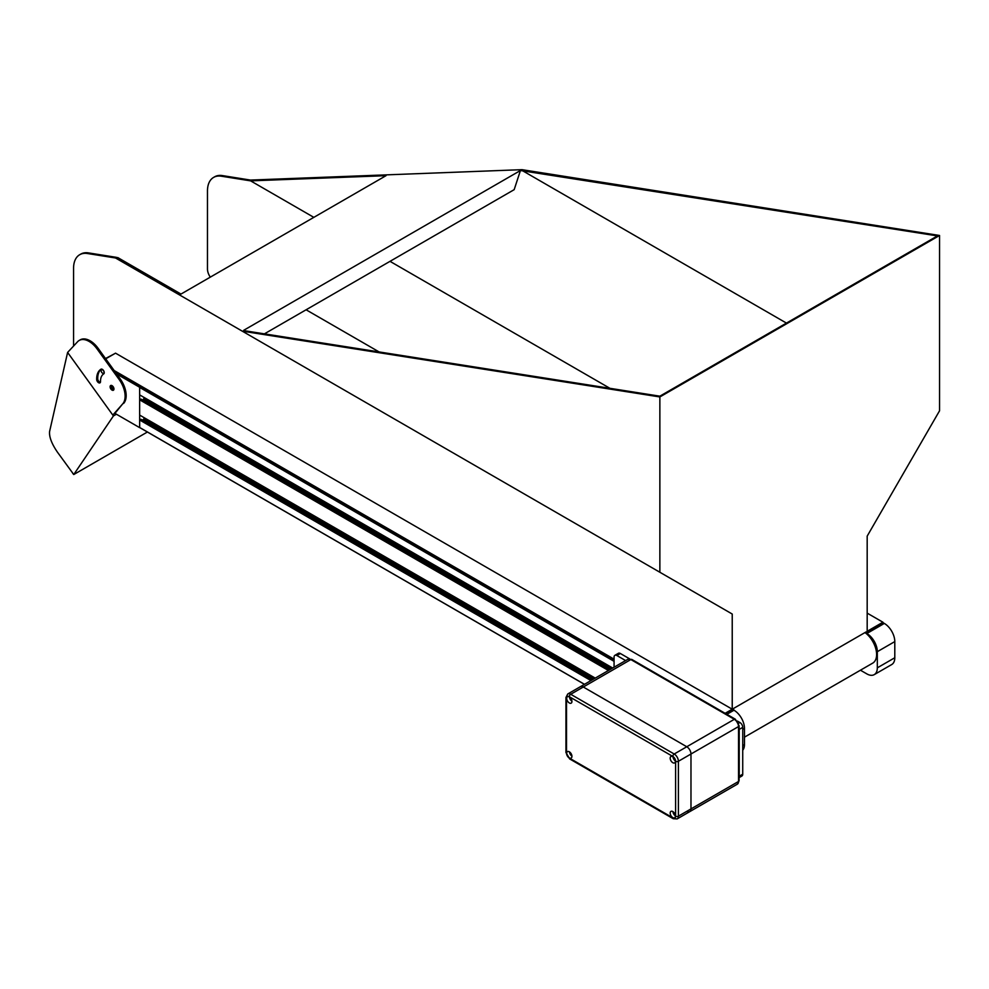 <?xml version="1.0" encoding="UTF-8"?>
<svg xmlns="http://www.w3.org/2000/svg" width="989" height="989" viewBox="0 0 989 989"><rect width="100%" height="100%" fill="white"/><g stroke="black" fill="none" stroke-linecap="round" stroke-linejoin="round"><path stroke-width="1.48" d="M742.727 750.218A14.835 8.567 60 0 0 744.47 744.532L744.47 728.386A14.835 8.567 60 0 0 733.986 710.226L733.282 708.606L866.129 631.909L866.129 633.121L865.078 632.515L866.834 633.516A14.835 8.567 60 0 1 877.317 651.689L877.317 667.835A14.835 8.567 60 0 1 874.251 674.622A14.835 8.567 60 0 1 866.834 673.892L860.442 670.208M882.917 622.625L884.314 623.429A14.835 8.567 60 0 1 894.798 641.589L894.798 657.747A14.835 8.567 60 0 1 891.732 664.534L874.251 674.622M744.47 737.164L872.731 663.112A18.791 10.842 -120 0 0 875.895 649.118A18.791 10.842 -120 0 0 864.979 632.564M379.121 351.936L306.108 309.792L379.121 351.936M590.965 680.58L139.647 420.004L139.696 427.569L584.499 684.314L139.647 427.483M595.23 678.108L139.647 415.083L139.647 399.828L608.445 670.48M139.647 420.004L141.044 419.361M142.503 420.14L143.949 418.953L143.986 417.593M141.044 399.185L139.647 399.828M143.986 397.405L143.677 399.235L142.503 399.952M114.551 413.142A24.725 14.279 -120 0 0 115.181 413.513L139.647 427.644L139.647 387.268L140.351 386.872L139.647 387.428L139.647 394.895L612.71 668.02M105.502 358.537L114.477 353.765M139.647 387.268L116.653 373.99M104.055 372.371A2.077 1.199 60 0 1 103.635 373.323A2.077 1.199 60 0 1 101.558 372.124A2.077 1.199 60 0 1 101.558 369.725A2.077 1.199 60 0 1 103.153 370.282A2.077 1.199 60 0 1 104.055 372.371M113.945 389.134A2.077 1.199 60 0 1 112.041 387.873A2.077 1.199 60 0 1 111.893 385.586M244.481 330.722L243.727 330.289L520.437 170.516L937.448 235.914L659.861 396.181L244.481 330.722M180.987 294.067L117.765 257.573L115.528 257.981L242.243 331.142L659.861 396.948L939.55 235.481L521.92 169.663L250.477 180.072L249.426 180.678L250.625 180.863L386.031 175.671L180.987 294.067M105.712 358.822L115.528 353.16L732.231 709.212L732.231 614.033L115.528 257.981L87.415 253.505L88.466 252.9L116.578 257.375M73.569 346.039L73.569 268.291A29.67 17.122 60 0 1 79.713 254.705L80.764 254.099A29.67 17.122 60 0 1 88.466 252.9M733.282 709.818L726.173 713.922M614.07 660.368L115.664 372.618M614.07 659.156L114.168 370.541M725.122 713.316L732.231 709.212M79.713 254.705A29.67 17.122 60 0 1 87.415 253.505M732.231 614.033L242.243 331.142M659.861 572.26L659.861 396.948M866.129 633.121L882.917 623.429L882.917 622.217L867.18 631.303L867.18 536.125L939.55 410.781L939.55 235.481M609.941 388.318L390.012 261.343M313.834 217.357L250.625 180.863M210.311 277.13A9.89 5.711 60 0 1 207.467 268.996L207.467 190.976A29.67 17.122 60 0 1 213.612 177.402A29.67 17.122 60 0 1 221.313 176.19L249.426 180.678M786.453 323.094L522.068 170.454M520.437 170.516L514.169 189.665L264.397 333.862M882.917 622.217L867.18 613.131M213.612 177.402L214.662 176.796A29.67 17.122 60 0 1 222.364 175.585L250.477 180.072M72.926 473.385L57.411 452.121C51.589 443.591 48.993 436.668 49.623 431.365L67.611 352.43L113.426 415.936L116.405 414.218M72.815 473.459L73.755 474.535L113.426 415.936M113.661 414.119L122.599 403.994L114.947 413.377M67.611 352.43L77.636 341.687A19.78 11.423 60 0 1 79.207 340.439A19.78 11.423 60 0 1 97.107 348.969L119.162 379.529A19.78 11.423 60 0 1 122.599 403.994M147.398 432.02L73.755 474.535M96.675 379.43A21.709 12.536 60 0 1 100.927 369.218A2.72 1.57 60 0 1 100.952 369.206A2.72 1.57 60 0 1 103.66 370.751A2.72 1.57 60 0 1 103.709 373.891A16.281 9.396 60 0 0 100.519 381.544A2.72 1.57 60 0 1 99.963 382.842A2.72 1.57 60 0 1 97.886 382.137A2.72 1.57 60 0 1 96.675 379.43L97.726 378.824A2.72 1.57 -120 0 0 100.384 382.36M110.459 385.698A2.72 1.57 60 0 1 110.669 385.525A2.72 1.57 60 0 1 113.389 387.095A2.72 1.57 60 0 1 113.389 390.235A2.72 1.57 60 0 1 110.793 388.862A2.72 1.57 60 0 1 110.459 385.698M97.107 348.969L98.158 348.363L120.213 378.923A19.78 11.423 -120 0 1 123.65 403.388M101.311 369.082A21.709 12.536 -120 0 0 97.726 378.824M111.3 385.401A2.72 1.57 -120 0 0 111.72 388.059A2.72 1.57 -120 0 0 113.809 389.74M98.158 348.363A19.78 11.423 -120 0 0 80.257 339.833L79.207 340.439M739.104 728.386A3.956 2.287 60 0 1 739.228 729.4L739.228 776.229A3.956 2.287 60 0 1 739.104 777.094M614.07 667.241L614.07 657.141A3.956 2.287 60 0 1 614.886 655.324A3.956 2.287 60 0 1 616.864 655.522L625.617 660.578M614.886 655.324L618.385 653.309A3.956 2.287 60 0 1 620.363 653.506L629.56 658.81M737.386 721.068L739.92 722.526A3.956 2.287 60 0 1 742.727 727.372L742.727 774.202A3.956 2.287 60 0 1 741.898 776.019L739.104 777.626M689.753 811.635L677.168 818.904A5.934 3.424 -120 0 0 678.392 816.185L738.523 781.471A5.934 3.424 60 0 1 737.299 784.19L689.753 811.635A5.934 3.424 -120 0 0 690.977 808.928L690.977 754.026A5.934 3.424 -120 0 0 686.786 746.757L583.3 687.009A5.934 3.424 -120 0 0 580.333 686.712A5.934 3.424 60 0 1 583.3 687.009L686.786 746.757A5.934 3.424 60 0 1 690.977 754.026L690.977 808.928A5.934 3.424 60 0 1 689.753 811.635A5.934 3.424 60 0 1 686.786 811.339M571.939 701.436A3.709 2.139 60 0 1 571.172 703.142A3.709 2.139 60 0 1 567.463 700.991A3.709 2.139 60 0 1 567.463 696.713A3.709 2.139 60 0 1 570.319 697.702A3.709 2.139 60 0 1 571.939 701.436M571.939 756.338A3.709 2.139 60 0 1 571.172 758.044A3.709 2.139 60 0 1 567.463 755.893A3.709 2.139 60 0 1 567.463 751.615A3.709 2.139 60 0 1 570.319 752.604A3.709 2.139 60 0 1 571.939 756.338M675.425 761.184A3.709 2.139 60 0 1 674.659 762.878A3.709 2.139 60 0 1 670.95 760.739A3.709 2.139 60 0 1 670.95 756.461A3.709 2.139 60 0 1 673.806 757.45A3.709 2.139 60 0 1 675.425 761.184M675.425 816.086A3.709 2.139 60 0 1 674.659 817.779A3.709 2.139 60 0 1 670.95 815.641A3.709 2.139 60 0 1 670.95 811.363A3.709 2.139 60 0 1 673.806 812.352A3.709 2.139 60 0 1 675.425 816.086M675.178 814.676A2.473 1.422 60 0 1 673.905 812.464M672.977 811.66A3.709 2.139 -120 0 0 675.413 815.876M675.178 759.775A2.473 1.422 60 0 1 673.905 757.562M672.977 756.758A3.709 2.139 -120 0 0 675.413 760.974M571.691 754.928A2.473 1.422 60 0 1 570.418 752.716M569.503 751.912A3.709 2.139 -120 0 0 571.926 756.128M571.691 700.027A2.473 1.422 60 0 1 570.418 697.814M569.503 697.01A3.709 2.139 -120 0 0 571.926 701.226M866.834 633.516L884.314 623.429M877.317 667.835L894.798 657.747M877.317 651.689L894.798 641.589M733.986 710.226L726.866 714.33M744.47 728.386L742.727 729.4M744.47 744.532L742.727 745.545M614.07 661.332L139.647 387.428M614.07 661.011L139.795 387.194M611.647 668.638L143.986 398.629M611.511 668.712L143.949 398.765M610.979 669.021L143.677 399.235M610.831 669.108L143.578 399.333M609.706 669.751L140.908 399.099M592.226 679.851L140.908 419.287M593.351 679.196L143.578 419.521M593.499 679.109L143.677 419.41M594.03 678.8L143.949 418.953M594.166 678.726L143.986 418.817M222.364 175.585L221.313 176.19M119.162 379.529L120.213 378.923M616.864 655.522L620.363 653.506M738.622 723.28L739.92 722.526M739.228 729.4L742.727 727.372M739.228 776.229L742.727 774.202M675.598 816.185L675.598 761.283A3.956 2.287 -120 0 0 672.804 756.437L569.318 696.701A3.956 2.287 -120 0 0 566.524 698.308L566.524 753.21A3.956 2.287 -120 0 0 569.318 758.056L672.804 817.804A3.956 2.287 -120 0 0 675.598 816.185A1.978 1.137 180 0 0 678.392 816.185L678.392 761.283L738.523 726.569L738.523 781.471A1.978 1.137 0 0 0 739.104 780.667L737.299 784.19M675.598 761.283A1.978 1.137 180 0 0 678.392 761.283A5.934 3.424 -120 0 0 674.201 754.014L734.333 719.3A5.934 3.424 60 0 1 738.523 726.569A1.978 1.137 0 0 0 739.104 725.765L739.104 780.667M672.804 756.437A1.978 1.137 120 0 1 674.201 754.014L570.715 694.278L630.846 659.552L734.333 719.3A1.978 1.137 -60 0 1 735.322 719.201L739.104 725.765M569.318 696.701A1.978 1.137 -60 0 1 570.715 694.278A5.934 3.424 -120 0 0 567.748 693.981L627.879 659.267A5.934 3.424 60 0 1 630.846 659.552A1.978 1.137 120 0 1 631.835 659.453L735.322 719.201M566.524 698.308A1.978 1.137 180 0 1 565.943 697.505L565.943 752.406L569.726 758.959L673.212 818.707A1.978 1.137 -60 0 1 672.804 817.804M566.524 753.21A1.978 1.137 180 0 1 565.943 752.406M569.318 758.056A1.978 1.137 120 0 0 569.726 758.959M584.437 684.339L139.696 427.569M609.768 669.726L141.007 399.086M592.287 679.814L141.007 419.274M627.879 659.267L631.835 659.453M567.748 693.981L565.943 697.505M673.212 818.707L677.168 818.904"/></g></svg>
